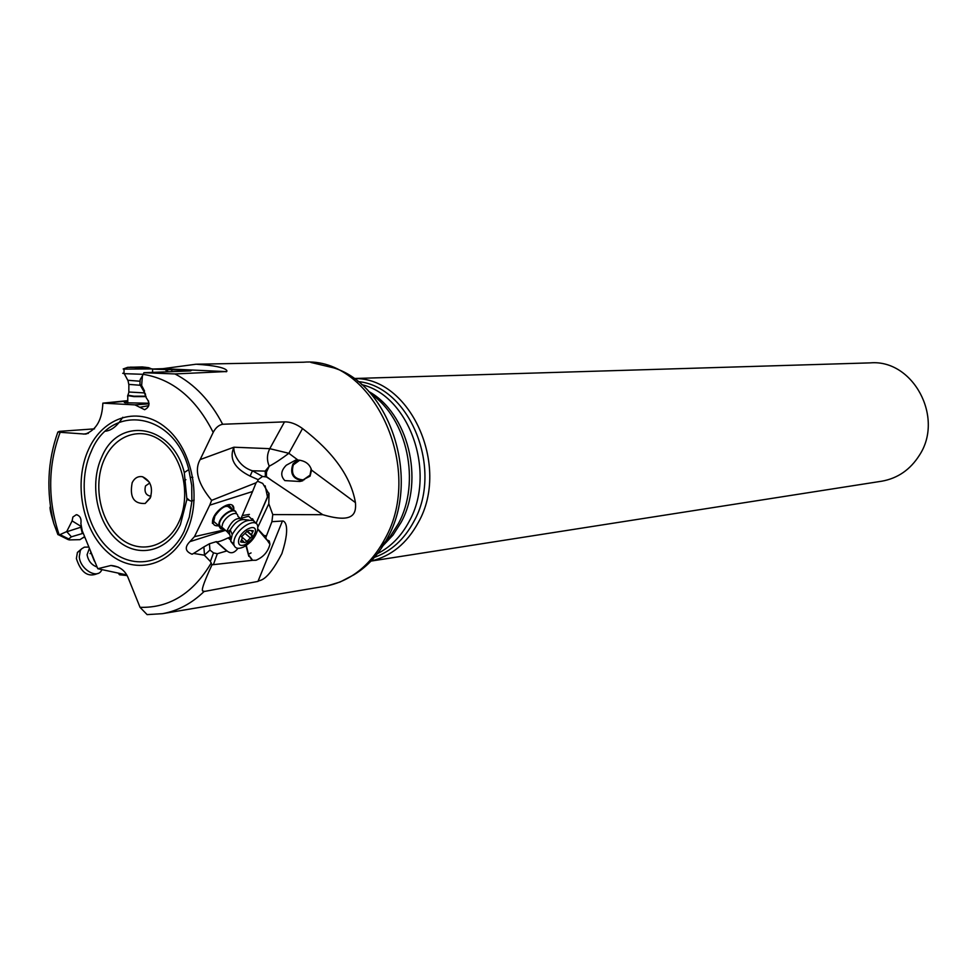 <?xml version="1.0" encoding="UTF-8"?>
<svg xmlns="http://www.w3.org/2000/svg" width="977" height="977" viewBox="0 0 977 977"><rect width="100%" height="100%" fill="white"/><g stroke="black" fill="none" stroke-linecap="round" stroke-linejoin="round"><path stroke-width="1.47" d="M284.502 421.881C290.169 421.71 296.178 423.933 302.528 428.537C333.365 452.204 350.999 476.898 355.433 502.618C356.397 513.841 353.454 523.696 322.74 514.684L266.574 476.996L262.544 476.483L258.136 479.658L250.1 476.104C234.358 468.239 228.96 458.604 233.906 447.21L269.774 448.675L284.502 421.881L222.646 424.262C218.75 425.068 215.599 427.779 213.181 432.408L200.151 459.581C194.142 470.206 197.965 483.786 211.63 500.358L209.737 505.17L252.554 491.516L241.185 518.115M322.74 514.684L272.778 514.586L271.911 521.681L265.805 537.533L266.599 539.707L257.72 529.216M282.426 521.034C283.147 520.497 291.879 522.695 281.865 553.654C266.208 583.745 259.516 579.434 257.965 581.413L282.426 521.034L271.911 521.681M162.964 368.671L196.108 364.213C233.845 366.644 226.847 373.019 225.614 371.578L162.964 368.671L153.291 369.001M225.614 371.578L174.981 373.947L143.912 372.713L142.422 375.876L141.641 385.414L146.318 397.92C150.275 403.147 149.713 407.067 144.633 409.705L134.973 404.881L149.029 403.806M153.841 369.184L191.59 370.356L190.478 370.93L143.912 372.713M50.474 506.721C49.351 506.794 50.462 512.375 53.784 523.464L57.899 534.602L59.194 534.981C47.555 499.772 47.873 465.54 60.159 432.298L85.243 434.093C96.32 430.039 102.182 419.719 102.841 403.147L134.973 404.881M59.194 534.981L66.692 531.598L72.115 520.9L72.884 517.041L76.291 514.708C80.041 515.636 81.579 518.604 80.896 523.587L82.227 530.78L97.785 568.724L110.938 565.488C119.585 566.196 125.41 570.556 128.439 578.531L140.041 607.328L147.112 614.618L162.414 613.678C177.753 610.93 191.639 603.542 204.059 591.525C204.278 589.497 196.621 598.022 211.985 564.804L210.409 561.47L204.34 555.192L193.617 553.422L192.005 554.215C185.154 551.394 184.458 547.193 189.929 541.588L194.472 536.642L209.737 505.17M106.847 402.964L127.755 400.985M127.743 401.901C124.14 402.145 123.371 402.439 125.435 402.793L149.017 403.22M127.755 400.643L102.841 403.147M105.589 431.187C111.683 430.43 117.423 425.789 122.784 417.277M60.159 432.298L57.863 432.029L59.438 431.358L94.537 428.854M257.965 581.413L204.059 591.525M126.998 575.551L119.512 574.769L118.266 573.108M59.499 535.017L58.022 534.663M84.608 536.715L79.943 539.658L69.294 539.902L68.036 539.536L71.406 536.8L66.692 531.598M66.815 531.744L80.859 527.214L80.529 526.066L72.115 520.9M80.529 526.066L81.384 526.212M126.631 574.903L97.785 568.724M83.253 537.594L84.877 537.387M71.406 536.8L83.228 533.283M80.859 527.214L82.288 533.295M299.805 460.167L293.332 464.869C290.755 474.016 294.053 479.023 303.249 479.902L310.014 475.152L311.199 468.813M302.821 480.757C292.917 479.243 289.644 473.625 292.99 463.928L297.57 460.02M297.924 460.02C305.239 460.717 309.782 464.075 311.529 470.096L310.075 476.165L299.841 481.478L284.832 480.599C280.301 475.872 280.79 470.743 286.31 465.211L295.555 460.167L297.924 460.02L288.85 453.291C281.315 459.007 274.781 463.306 269.249 466.188C266.697 460.289 266.88 454.439 269.774 448.675L288.85 453.291L302.528 428.537M266.489 472.086L269.249 466.188L265.17 471.109L266.489 472.086L266.379 476.556L273.169 481.502M269.041 493.226L256.121 523.208L269.017 493.886L268.797 503.79L272.778 514.586M258.136 479.658L257.623 481.246L262.691 483.407L269.017 493.886M257.806 527.226L268.797 503.79M251.529 559.418L248.695 555.095L252.652 560.285L256.047 560.248C263.436 557.061 268.064 551.736 269.945 544.274L269.261 541.002L266.599 539.707M242.284 515.551L249.404 514.415M252.579 518.714L252.09 520.411M256.121 523.208L248.622 516.235L241.356 518.189M252.652 560.285L211.985 564.804M237.924 548.329C234.358 553.165 230.719 554.02 226.994 550.894L217.321 553.727L213.499 552.884L209.933 550.063L204.34 555.192M204.498 555.058L203.875 546.925L193.617 553.422M203.875 546.925L209.432 543.774L216.381 541.624L226.933 550.845M230.682 540.122L228.117 537.9C221.828 540.855 217.956 542.15 216.528 541.759M228.117 537.9L230.181 537.179M190.283 541.527L225.528 530.328M194.472 536.642L223.843 530.01M233.747 510.898L233.845 508.394C233.283 498.417 214.073 509.628 212.534 520.936L212.412 523.367M257.623 481.246L256.096 482.772L252.554 491.516M256.096 482.772L211.63 500.358M200.151 459.581L233.906 447.21C233.222 454.073 239.426 466.982 252.457 470.78L262.544 476.483M265.475 476.605L265.17 471.109L252.457 470.78L250.1 476.104M266.574 476.996L265.146 475.897M248.695 555.095L246.314 545.41M248.817 556.304L245.948 545.654M209.933 550.063L209.432 543.774M232.221 505.341L233.43 508.04L233.283 510.837M232.477 510.263C229.497 502.398 223.452 504.462 214.342 516.467C211.691 523.232 213.133 526.334 218.677 525.773M217.419 524.673L213.67 521.413L214.891 516.125C222.084 506.11 227.519 503.802 231.195 509.176M194.203 500.102L191.919 500.957M183.957 481.38L185.874 479.646M190.564 477.326L192.823 477.374M265.805 537.533L257.757 528.887M264.12 535.543L266.245 535.775M353.979 378.514L870.385 362.87C913.019 359.206 944.454 417.521 919.394 455.27C910.271 469.668 897.765 478.315 881.865 481.185L881.339 481.27M354.114 378.6C409.961 376.792 450.69 466.066 418.278 522.548C406.847 543.481 391.13 556.292 371.126 560.981M166.762 371.797L165.65 369.733M167.421 371.773L167.788 369.807M171.634 371.614L172.013 369.856M140.395 407.177L148.785 405.663M145.573 394.354L139.919 384.547L140.187 379.577L142.422 375.876M139.919 384.547L141.641 385.414M125.178 402.756L127.743 402.512M127.743 402.634L125.948 402.866M145.781 403.183L147.38 403.306M150.189 498.172C153.255 487.877 150.727 480.745 142.593 476.764C138.123 475.946 134.655 477.9 132.188 482.65C129.428 497.122 133.764 504.059 145.182 503.473L150.189 498.172M150.995 496.06L150.482 496.157C145.744 495.18 144.095 491.773 145.536 485.911L149.774 483.004M223.88 528.911L220.68 528.765L218.775 525.846L218.872 523.843C220.106 514.855 235.323 505.585 236.251 513.194M234.114 545.557L230.706 541.282L232.221 534.517C238.327 524.222 244.971 519.532 252.151 520.436M257.61 529.852C255.534 537.142 250.869 542.846 243.603 546.998C237.863 549.465 234.578 548.451 233.759 543.945L233.918 541.246C235.775 528.569 257.281 515.758 257.769 526.896L257.61 529.852M255.229 532.489L251.687 539.365L245.374 544.555C240.427 546.522 238.168 545.166 238.583 540.501C240.208 530.218 257.72 521.877 255.229 532.489M240.598 541.905L244.726 542.54L247.01 541.429L252.261 535.994L251.639 534.224L253.275 530.78L249.147 530.401L246.863 531.512L241.6 536.678L242.259 538.144L240.598 541.905M146.074 396.601L133.996 396.613L127.877 395.636M142.862 374.301L124.262 373.666L122.723 373.312L124.018 373.031M152.595 368.903L124.042 369.111L124.018 373.641M142.324 366.937L148.504 367.682L127.694 367.34L142.324 366.937M138.783 367.755L145.255 367.218L130.356 367.157L138.783 367.755M138.722 367.01L138.722 367.755M124.567 368.476L123.175 368.976L124.042 369.111M88.748 547.071L84.388 547.157L81.543 548.866L80.322 550.527L79.284 556.695C79.931 569.09 97.053 579.508 101.535 570.373L101.913 569.615M81.335 549.074L77.415 552.408L76.377 558.575C80.993 572.754 88.101 577.725 97.688 573.487M91.227 553.275L90.067 553.593M174.981 373.947C194.582 384.144 210.47 400.924 222.646 424.262M324.364 586.408L325.231 586.261C350.511 581.339 370.393 565.585 384.877 538.974C425.313 468.117 372.176 356.08 303.481 362.223L197.049 364.201M142.874 374.276C172.526 379.003 195.962 398.384 213.181 432.408M211.264 562.899C193.214 593.308 169.473 608.121 140.041 607.328M185.935 533.442C202.373 500.065 192.86 449.86 166.078 427.902C139.54 405.443 103.391 416.202 88.565 449.383C73.348 482.259 82.129 529.864 107.702 552.359C133.031 575.331 169.9 567.161 185.935 533.442M88.345 433.385L83.277 434.106M68.537 538.864L60.415 534.822M79.943 539.658L84.572 536.642M355.433 502.618L311.529 470.096M213.597 564.095L217.321 553.727M213.499 552.884L210.409 561.47M251.883 559.736L251.639 560.456M226.469 550.747L216.064 541.661M228.801 537.619L230.755 539.304M358.034 381.567C409.839 386.281 443.582 469.339 413.796 521.62C404.173 539.512 391.044 551.419 374.435 557.342M361.71 384.645C409.326 395.587 436.621 472.77 409.204 521.327C401.291 536.202 390.715 546.973 377.464 553.641M368.756 391.508C407.959 412.819 424.702 479.756 401.083 522.402L392.998 535.103L383.118 545.593M371.004 394.012C407.348 418.535 420.989 482.528 398.372 523.672L390.141 536.605L380.102 547.279M267.551 497.269L265.158 485.813M310.857 362.43L333.829 367.902C390.25 385.292 420.586 478.95 387.698 537.619C379.1 553.935 367.84 566.33 353.906 574.794L340.13 581.999L327.405 585.846L162.414 613.678L147.112 614.618M229.021 504.535L230.01 508.15M141.592 385.39L144.547 391.032M184.128 531.354C168.874 563.485 133.751 571.325 109.583 549.44C85.182 528.02 76.792 482.601 91.325 451.252C111.122 402.231 174.883 412.392 188.793 469.571L191.687 485.349L191.883 501.409L189.318 517.077L184.128 531.354M101.779 456.955C118.693 415.445 172.611 424.336 184.287 472.55L186.9 499.418L180.366 524.698C167.519 551.846 137.818 558.636 117.277 540.159C96.552 522.06 89.408 483.493 101.779 456.955M178.571 522.634C166.493 548.195 138.526 554.643 119.157 537.24C99.605 520.216 92.864 483.835 104.551 458.836C115.933 433.58 143.485 425.642 163.55 442.74C183.798 459.471 190.955 497.342 178.571 522.634M239.768 517.908L237.9 516.308C237.521 508.944 223.379 517.248 222.219 525.577L221.083 528.813L219.324 523.99C220.57 514.977 235.86 505.952 236.385 513.841M229.79 534.7L227.275 531.854L227.385 530.047C231.891 520.314 236.984 516.76 242.65 519.385M230.56 537.484L229.277 532.856L230.267 529.9L227.275 531.854L222.121 527.385L225.479 530.291M220.68 528.765L223.989 528.997M232.221 534.517L230.267 529.9C234.7 522.414 239.548 519.007 244.787 519.666L248.854 520.094M240.806 541.356L241.881 542.284M251.492 530.987L252.75 532.062M246.973 531.268L251.822 535.445M245.349 533.637L250.539 538.107M241.588 536.727L247.01 541.429M146 396.186L134.081 396.21L128.085 395.258M144.291 392.901L128.83 392.021M140.309 385.28L128.879 384.388M140.102 381.238L127.779 380.273M90.58 551.663L94.366 561.116M89.31 548.488L87.087 554.728C88.248 560.883 91.533 564.962 96.955 566.99M86.428 433.922L85.243 434.093M53.784 523.464C46.102 491.761 47.47 461.278 57.863 432.029M68.036 539.536L58.718 534.895M77.342 514.867L76.291 514.708M118.278 567.112L110.938 565.488M248.439 554.24L251.052 552.921M252.542 518.946L255.437 523.171M266.819 539.719L269.945 544.274M192.75 553.959L192.005 554.215M186.973 498.258L189.501 500.456M302.027 480.989L299.841 481.466M303.249 479.902L304.421 479.646M881.865 481.185L371.016 561.091M188.793 469.571L191.724 485.349L191.883 501.409L186.9 499.418L184.287 472.55L188.793 469.571M150.666 497.061L145.182 503.473M149.298 482.149L142.593 476.764M218.775 525.846L213.67 521.413M233.124 510.824L227.507 506.001M233.759 543.945L230.706 541.282M241.759 539.951L243.639 541.576M247.144 531.012L251.602 534.846M246.912 531.39L252.261 535.994M148.565 400.961L148.553 403.245M127.779 396.186L127.743 403.049M124.262 373.666L128.048 380.761L128.866 384.828L128.83 392.498L127.572 396.161M152.595 369.477L152.571 372.335M148.626 367.67L151.337 368.769M127.694 367.34L123.175 368.976M77.415 552.408L80.322 550.527"/></g></svg>
